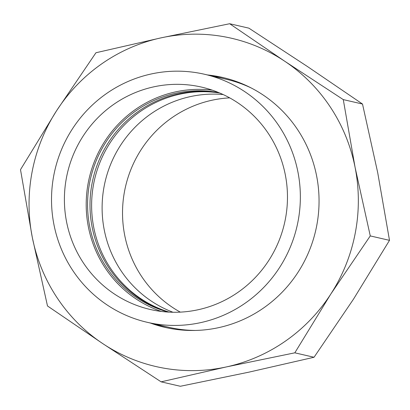 <?xml version="1.0" encoding="UTF-8"?>
<svg xmlns="http://www.w3.org/2000/svg" width="410" height="410" viewBox="0 0 410 410"><rect width="100%" height="100%" fill="white"/><g stroke="black" fill="none" stroke-linecap="round" stroke-linejoin="round"><path stroke-width="0.61" d="M150.224 322.993A128.243 125.199 -77 0 0 164.887 327.359A128.243 125.199 -77 0 0 316.576 175.731A128.243 125.199 -77 0 0 222.507 77.434A128.243 125.199 -77 0 0 207.414 74.933M154.262 323.926A128.243 125.199 -77 0 0 166.911 327.805M20.5 169.648L56.539 110.802A168.433 164.441 -77 0 0 32.308 237.416L20.5 169.648M56.539 110.802L95.955 52.741L161.115 37.843A168.433 164.441 -77 0 0 56.539 110.802M161.115 37.843L229.656 23.729L284.781 61.274A168.433 164.441 -77 0 0 161.115 37.843M284.781 61.274L343.283 99.604L355.086 167.372A168.433 164.441 -77 0 0 284.781 61.274M355.086 167.372L370.271 235.919L330.855 293.985A168.433 164.441 -77 0 0 355.086 167.372M330.855 293.985L294.821 352.825L226.279 366.945A168.433 164.441 -77 0 0 330.855 293.985M226.279 366.945L161.12 381.843L102.613 343.513A168.433 164.441 -77 0 0 226.279 366.945M102.613 343.513L47.493 305.968L32.308 237.416A168.433 164.441 -77 0 0 102.613 343.513M161.12 381.843L180.344 386.271L248.885 372.157L314.045 357.259L353.461 299.197L389.5 240.352L377.692 172.584L362.507 104.032L307.387 66.487L248.88 28.157L229.656 23.729M224.521 77.915A128.243 125.199 -77 0 0 211.452 75.865M362.507 104.032L343.283 99.604M389.5 240.352L370.271 235.919M314.045 357.259L294.821 352.825M251.084 87.909A127.284 124.266 -77 0 0 226.33 79.294L204.528 74.266A127.284 124.266 -77 0 0 151.316 73.954A127.284 124.266 -77 0 0 51.532 197.558A127.284 124.266 -77 0 0 147.339 322.332A127.284 124.266 -77 0 0 200.557 322.649A127.284 124.266 -77 0 0 300.34 199.04A127.284 124.266 -77 0 0 204.528 74.266M218.771 92.614A112.694 110.023 -77 0 0 175.936 93.229A112.694 110.023 -77 0 0 87.648 200.428A112.694 110.023 -77 0 0 168.177 312.066M219.294 92.834A112.694 110.023 -77 0 0 178.355 93.787A112.694 110.023 -77 0 0 90.108 200.003A112.694 110.023 -77 0 0 168.746 312.102M153.863 86.828A114.103 111.397 -77 0 0 64.411 197.635A114.103 111.397 -77 0 0 150.301 309.488A114.103 111.397 -77 0 0 198.004 309.77A114.103 111.397 -77 0 0 287.456 198.963A114.103 111.397 -77 0 0 201.566 87.11A114.103 111.397 -77 0 0 153.863 86.828M212.339 90.185A114.103 111.397 -77 0 0 175.659 91.855A114.103 111.397 -77 0 0 86.443 196.933A114.103 111.397 -77 0 0 161.33 311.436M147.339 322.332L169.14 327.354A127.284 124.266 -77 0 0 195.17 330.45M229.697 97.872A114.103 111.397 -77 0 0 211.996 100.23A114.103 111.397 -77 0 0 123.81 195.642A114.103 111.397 -77 0 0 180.303 312.128M219.714 93.014A112.694 110.023 -77 0 0 179.97 94.162A112.694 110.023 -77 0 0 91.753 199.757A112.694 110.023 -77 0 0 169.197 312.128M223.178 94.556A112.694 110.023 -77 0 0 190.465 96.581A112.694 110.023 -77 0 0 102.485 198.558A112.694 110.023 -77 0 0 172.989 312.256"/></g></svg>
